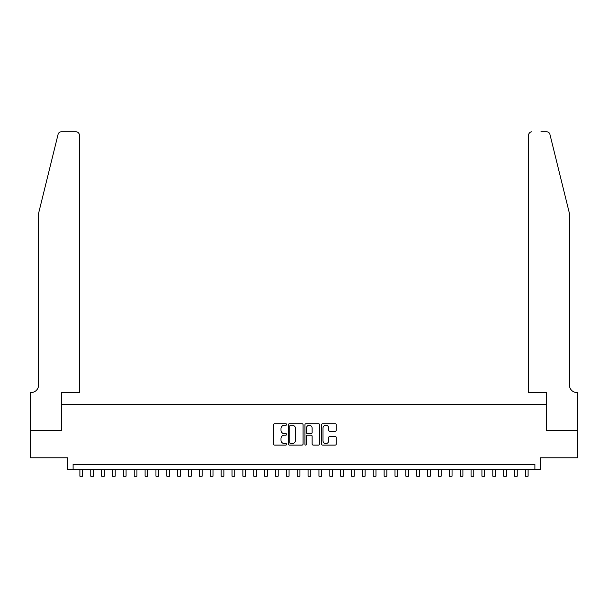 <?xml version="1.0" encoding="UTF-8"?>
<svg xmlns="http://www.w3.org/2000/svg" width="608" height="608" viewBox="0 0 608 608"><rect width="100%" height="100%" fill="white"/><g stroke="black" fill="none" stroke-linecap="round" stroke-linejoin="round"><path stroke-width="0.91" d="M286.619 424.498A0.745 0.745 0 0 0 285.866 423.753L274.535 423.753A1.064 1.064 0 0 0 273.471 424.817L273.471 444.015A1.064 1.064 0 0 0 274.535 445.079L285.866 445.079A0.745 0.745 0 0 0 286.619 444.334A0.745 0.745 0 0 0 285.866 443.589L284.4 443.589A3.412 3.412 0 0 1 280.987 440.177L280.987 438.573A3.412 3.412 0 0 1 284.4 435.161L285.866 435.161A0.745 0.745 0 0 0 286.619 434.416A0.745 0.745 0 0 0 285.866 433.671L284.4 433.671A3.412 3.412 0 0 1 280.987 430.259L280.987 428.655A3.412 3.412 0 0 1 284.4 425.243L285.866 425.243A0.745 0.745 0 0 0 286.619 424.498M335.168 431.27A1.064 1.064 0 0 0 336.239 430.206L336.239 424.817A1.064 1.064 0 0 0 335.168 423.753L322.582 423.753A1.064 1.064 0 0 0 321.518 424.817L321.518 444.015A1.064 1.064 0 0 0 322.582 445.079L335.168 445.079A1.064 1.064 0 0 0 336.239 444.015L336.239 437.509A1.064 1.064 0 0 0 335.168 436.445L329.787 436.445A1.064 1.064 0 0 0 328.715 437.509L328.715 440.739A2.85 2.85 0 0 1 325.865 443.589A2.85 2.85 0 0 1 323.008 440.739L323.008 428.1A2.85 2.85 0 0 1 325.865 425.243A2.85 2.85 0 0 1 328.715 428.1L328.715 430.206A1.064 1.064 0 0 0 329.787 431.27L335.168 431.27M534.896 469.733L540.33 469.733L540.33 457.778L577.547 457.778L577.547 430.616L546.303 430.616L546.303 404.533L61.697 404.533L61.697 430.616L30.453 430.616L30.453 457.778L67.67 457.778L67.67 469.733L534.896 469.733L534.896 464.299L73.104 464.299L73.104 469.733M303.065 424.817A1.064 1.064 0 0 0 302.001 423.753L289.416 423.753A1.064 1.064 0 0 0 288.352 424.817L288.352 444.015A1.064 1.064 0 0 0 289.416 445.079L302.001 445.079A1.064 1.064 0 0 0 303.065 444.015L303.065 424.817M305.999 423.753L318.584 423.753A1.064 1.064 0 0 1 319.648 424.817L319.648 444.015A1.064 1.064 0 0 1 318.584 445.079L313.196 445.079A1.064 1.064 0 0 1 312.132 444.015L312.132 436.232A1.064 1.064 0 0 0 311.068 435.161L307.496 435.161A1.064 1.064 0 0 0 306.424 436.232L306.424 444.334A0.745 0.745 0 0 1 305.68 445.079A0.745 0.745 0 0 1 304.935 444.334L304.935 424.817A1.064 1.064 0 0 1 305.999 423.753M290.586 425.243A0.745 0.745 0 0 0 289.841 425.988L289.841 442.844A0.745 0.745 0 0 0 290.586 443.589L292.136 443.589A3.412 3.412 0 0 0 295.549 440.177L295.549 428.655A3.412 3.412 0 0 0 292.136 425.243L290.586 425.243M312.132 428.154A2.85 2.85 0 0 0 309.282 425.296A2.85 2.85 0 0 0 306.424 428.154L306.424 432.6A1.064 1.064 0 0 0 307.496 433.671L311.068 433.671A1.064 1.064 0 0 0 312.132 432.6L312.132 428.154M79.891 469.733L79.891 476.193L82.612 476.193L82.612 469.733M58.094 134.284C58.923 132.498 58.923 132.498 58.094 134.284L38.6 213.302L38.6 384.978A7.608 7.608 0 0 1 31 392.586L30.4 392.586L30.4 430.616L61.53 430.616L61.53 392.586L79.352 392.586L79.352 135.067A3.26 3.26 0 0 0 76.091 131.807L61.256 131.807A3.26 3.26 0 0 0 58.094 134.284M67.07 131.807L76.091 131.807C78.06 132.012 79.146 133.099 79.352 135.067L79.352 392.586M38.6 384.978A7.608 7.608 0 0 1 31 392.586M563.418 189.073L549.906 134.284C549.077 132.498 549.077 132.498 549.906 134.284C549.077 132.498 549.077 132.498 549.906 134.284L569.4 213.302L569.4 384.978A7.608 7.608 0 0 0 577 392.586L577.6 392.586L577.6 430.616L546.47 430.616L546.47 392.586L528.648 392.586L528.648 135.067L528.648 392.586M540.93 131.807L546.744 131.807A3.26 3.26 0 0 1 549.906 134.284M531.909 131.807A3.26 3.26 0 0 0 528.648 135.067C528.854 133.099 529.94 132.012 531.909 131.807M569.4 384.978A7.608 7.608 0 0 0 577 392.586M90.759 469.733L90.759 476.193L93.472 476.193L93.472 469.733M101.627 469.733L101.627 476.193L104.34 476.193L104.34 469.733M112.488 469.733L112.488 476.193L115.208 476.193L115.208 469.733M123.356 469.733L123.356 476.193L126.076 476.193L126.076 469.733M134.224 469.733L134.224 476.193L136.937 476.193L136.937 469.733M145.092 469.733L145.092 476.193L147.805 476.193L147.805 469.733M155.952 469.733L155.952 476.193L158.673 476.193L158.673 469.733M166.82 469.733L166.82 476.193L169.533 476.193L169.533 469.733M177.688 469.733L177.688 476.193L180.401 476.193L180.401 469.733M188.548 469.733L188.548 476.193L191.269 476.193L191.269 469.733M199.416 469.733L199.416 476.193L202.137 476.193L202.137 469.733M210.284 469.733L210.284 476.193L212.998 476.193L212.998 469.733M221.145 469.733L221.145 476.193L223.866 476.193L223.866 469.733M232.013 469.733L232.013 476.193L234.734 476.193L234.734 469.733M242.881 469.733L242.881 476.193L245.594 476.193L245.594 469.733M253.749 469.733L253.749 476.193L256.462 476.193L256.462 469.733M264.609 469.733L264.609 476.193L267.33 476.193L267.33 469.733M275.477 469.733L275.477 476.193L278.19 476.193L278.19 469.733M286.345 469.733L286.345 476.193L289.058 476.193L289.058 469.733M297.206 469.733L297.206 476.193L299.926 476.193L299.926 469.733M308.074 469.733L308.074 476.193L310.794 476.193L310.794 469.733M318.942 469.733L318.942 476.193L321.655 476.193L321.655 469.733M329.81 469.733L329.81 476.193L332.523 476.193L332.523 469.733M340.67 469.733L340.67 476.193L343.391 476.193L343.391 469.733M351.538 469.733L351.538 476.193L354.251 476.193L354.251 469.733M362.406 469.733L362.406 476.193L365.119 476.193L365.119 469.733M373.266 469.733L373.266 476.193L375.987 476.193L375.987 469.733M384.134 469.733L384.134 476.193L386.855 476.193L386.855 469.733M395.002 469.733L395.002 476.193L397.716 476.193L397.716 469.733M405.863 469.733L405.863 476.193L408.584 476.193L408.584 469.733M416.731 469.733L416.731 476.193L419.452 476.193L419.452 469.733M427.599 469.733L427.599 476.193L430.312 476.193L430.312 469.733M438.467 469.733L438.467 476.193L441.18 476.193L441.18 469.733M449.327 469.733L449.327 476.193L452.048 476.193L452.048 469.733M460.195 469.733L460.195 476.193L462.908 476.193L462.908 469.733M471.063 469.733L471.063 476.193L473.776 476.193L473.776 469.733M481.924 469.733L481.924 476.193L484.644 476.193L484.644 469.733M492.792 469.733L492.792 476.193L495.512 476.193L495.512 469.733M503.66 469.733L503.66 476.193L506.373 476.193L506.373 469.733M514.528 469.733L514.528 476.193L517.241 476.193L517.241 469.733M525.388 469.733L525.388 476.193L528.109 476.193L528.109 469.733"/></g></svg>
